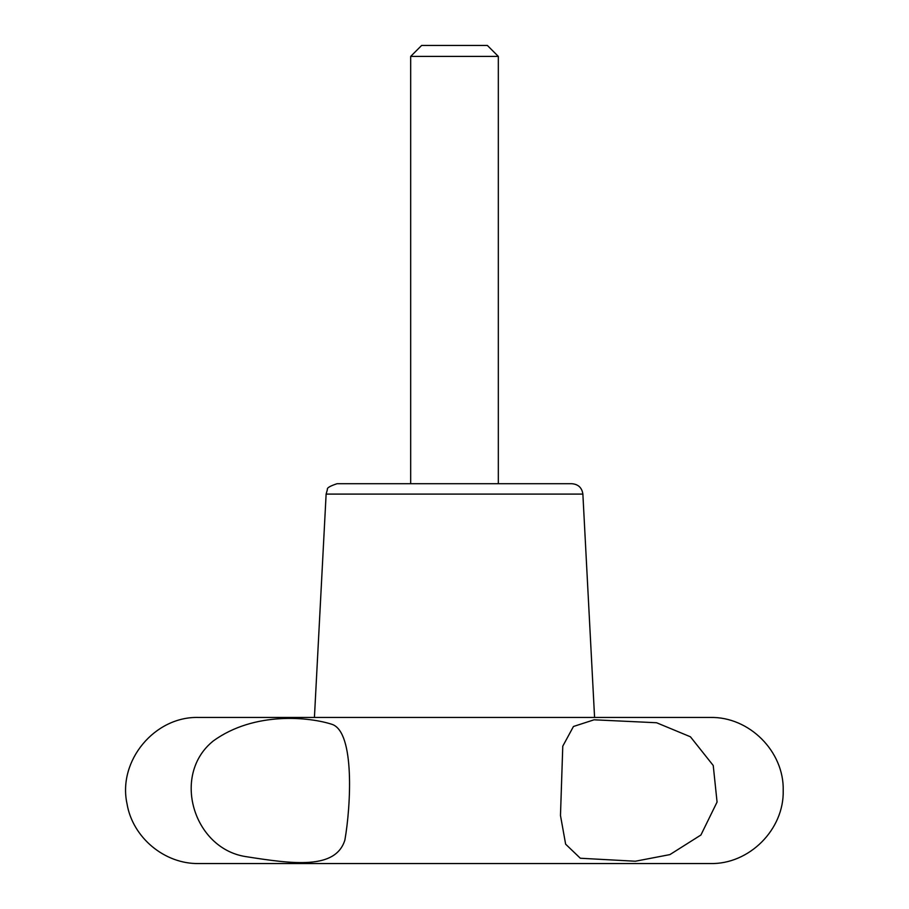 <?xml version="1.0" encoding="UTF-8"?>
<svg xmlns="http://www.w3.org/2000/svg" width="909" height="909" viewBox="0 0 909 909"><rect width="100%" height="100%" fill="white"/><g stroke="black" fill="none" stroke-linecap="round" stroke-linejoin="round"><path stroke-width="1.36" d="M582.874 494.098C581.965 487.747 578.317 484.292 571.931 483.713L337.069 483.713C329.967 486.042 326.751 487.963 327.41 489.497L326.126 494.098L582.874 494.098L594.577 717.462M498.325 483.713L410.675 483.713L410.675 56.403L498.325 56.403L498.325 483.713M710.156 717.462L198.844 717.462C154.848 716.008 117.613 760.719 127.01 803.726C132.555 837.53 164.597 864.209 198.844 863.55L710.156 863.55C749.186 864.561 784.206 829.542 783.206 790.5C784.206 751.47 749.186 716.451 710.156 717.462M213.251 740.983C171.267 774.627 193.219 848.131 245.271 856.528C293.016 864.039 335.66 869.902 344.886 840.041C350.794 806.476 354.93 732.836 332.41 724.473C310.185 717.065 254.531 710.974 213.251 740.983M594.077 719.803L573.465 726.484L562.773 746.164L560.478 815.509L565.637 844.177L580.317 858.244L635.357 861.232L669.899 854.608L700.919 835.007L717.065 802.056L713.235 765.492L690.431 736.79L656.571 722.746L594.077 719.803M498.325 56.403L487.372 45.45L421.628 45.45L410.675 56.403M326.126 494.098L314.423 717.462"/></g></svg>
